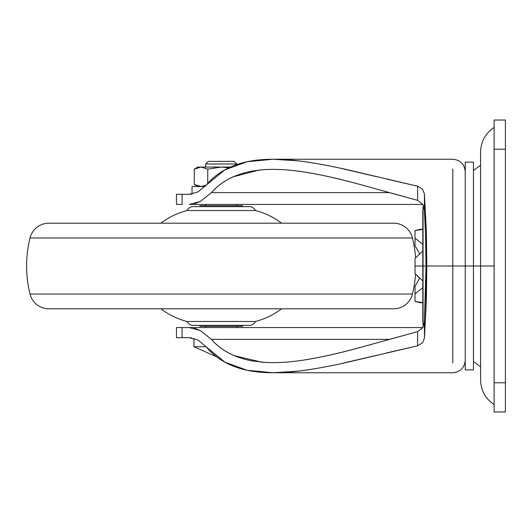 <?xml version="1.0" encoding="UTF-8"?>
<svg xmlns="http://www.w3.org/2000/svg" width="532" height="532" viewBox="0 0 532 532"><rect width="100%" height="100%" fill="white"/><g stroke="black" fill="none" stroke-linecap="round" stroke-linejoin="round"><path stroke-width="0.8" d="M236.807 163.989L205.665 163.989L205.665 167.061L205.665 163.989L236.807 163.989L234.173 161.356L208.298 161.356L205.665 163.989L208.298 161.356L234.173 161.356L236.807 163.989M206.157 346.751L193.987 346.751L216.85 356.919L193.987 346.751L193.987 339.975M193.987 338.385L193.987 346.751M205.665 204.428L205.665 205.665L205.665 204.428M205.665 326.335L205.665 327.572L205.665 326.335M236.807 327.572L236.807 326.335L236.807 327.572M236.807 205.665L236.807 204.428L236.807 205.665M204.98 186.519L192.039 186.519L192.039 194.074L192.039 186.519L204.98 186.519M197.877 186.519L194.266 184.438L201.01 186.519L194.266 184.438L194.266 169.143L194.266 184.438L197.877 186.519M207.753 169.143L207.753 183.44L207.753 169.143L221.232 167.061L197.877 167.061L194.266 169.143L200.996 167.061L207.753 169.143L221.232 167.061L207.753 169.143L201.01 167.061L207.753 169.143L207.753 183.44L207.753 169.143M206.123 185.289L201.023 186.519L194.266 184.438L194.266 169.143L201.023 167.061M221.232 167.061L228.886 167.773L221.232 167.061L230.442 167.061L221.232 167.061L228.886 167.773L221.232 167.061L197.877 167.061M206.137 185.276L201.023 186.519L194.266 184.438L194.266 169.143M311.752 162.739L298.771 160.91C278.362 158.463 261.146 158.736 247.134 161.728C229.917 165.432 216.344 173.166 206.429 184.937L224.936 169.821L247.134 161.728L273.142 159.241L298.771 160.91C316.168 163.138 335.333 166.775 356.274 171.816L417.62 186.2L422.654 189.266L424.436 194.014L426.378 231.141L426.77 266L426.378 300.859L424.436 337.986L424.436 321.893L425.6 295.327L426.006 266L423.06 266L423.06 324.739L422.814 266L422.814 321.255L422.814 210.745L423.406 205.552M473.447 266L473.447 369.88L473.447 266L465.247 266L465.247 369.88L465.247 266L452.792 266L452.792 362.93L452.792 169.07L452.792 266L426.77 266L480.589 266L473.447 266L473.447 369.88L465.247 369.88L465.247 162.12L465.247 266L465.247 162.12L473.447 162.12L473.447 266M189.372 204.428L422.847 204.428L189.339 204.428L200.404 201.422L211.39 192.624L389.324 192.624L211.39 192.624C220.973 181.638 234.526 174.463 252.042 171.098L261.651 169.841M194.665 203.709L200.404 201.422L211.39 192.624C217.349 185.961 224.557 180.707 233.016 176.863L258.878 170.114C271.373 168.717 286.083 169.282 303.001 171.803C319.779 174.416 338.325 178.513 358.641 184.099L417.62 200.358L422.774 204.308L424.436 210.107L424.436 194.014L426.378 231.141L426.77 266L426.378 300.859L426.378 231.141L426.378 300.859L424.436 337.986L422.661 342.728L417.62 345.8L356.167 360.211C335.3 365.231 316.194 368.856 298.844 371.083L273.142 372.759L247.24 370.292L225.023 362.226L206.429 347.063C216.364 358.861 229.964 366.601 247.24 370.292C261.245 373.271 278.449 373.537 298.844 371.083L311.832 369.248M423.406 326.449L422.814 321.255L422.814 266L426.006 266C425.986 245.538 425.467 226.905 424.436 210.107L422.774 204.308L417.62 200.358L417.62 186.2L422.654 189.266L424.436 194.014L424.436 210.107L425.6 236.673L426.006 266L424.436 321.893L424.436 337.986L422.661 342.728L417.62 345.8L417.62 331.642L422.787 327.672L424.436 321.893L422.787 327.672M176.471 337.694L176.471 327.572L422.847 327.572L176.471 327.572L176.471 337.694L182.07 337.694L182.07 327.572L182.07 337.694L189.339 337.694L176.471 337.694M176.471 204.428L176.471 194.306L176.471 204.428L182.07 204.428L176.471 204.428M182.07 194.306L176.471 194.306L182.07 194.306L182.07 204.428L182.07 194.306L189.339 194.306L182.07 194.306M303.001 171.803C317.877 174.024 336.423 178.12 358.641 184.099L376.809 189.106M387.635 192.138L417.62 200.358L417.62 186.2L386.418 179.025M377.201 176.817L340.806 168.318M198.05 191.899L206.429 184.937L198.05 191.899L189.339 194.306L191.553 194.147M386.325 352.995L417.62 345.8L417.62 331.642L387.635 339.862M376.796 342.901L358.595 347.915C336.324 353.906 317.73 358.009 302.821 360.224C287.233 362.538 273.534 363.183 261.744 362.166L234.233 355.669C225.242 351.792 217.628 346.359 211.39 339.376L200.491 330.625L189.372 327.572M191.653 337.867L189.339 337.694L197.984 340.061L206.429 347.063L197.984 340.061M340.812 363.682L377.048 355.223M417.62 331.642L358.595 347.915C338.219 353.514 319.626 357.617 302.821 360.224M264.737 362.385L252.115 360.909C234.559 357.557 220.986 350.375 211.39 339.376L389.324 339.376L211.39 339.376L200.491 330.625L194.539 328.257M423.06 266L423.06 207.261L423.06 266M422.814 266L422.814 210.745L422.814 266L415.027 266L415.027 273.634L422.814 280.916L415.027 273.634L415.027 258.366L415.027 266L422.814 266M415.027 301.498L415.027 293.863L422.814 287.659L415.027 293.863L415.027 301.498L422.814 302.568L420.879 302.788L415.027 301.498L420.898 302.788M415.027 245.771L415.027 230.502L415.027 238.137L422.814 244.341L415.027 238.137L415.027 245.771L419.635 253.744L415.027 245.771M422.814 229.432L415.027 230.502L420.898 229.212L422.814 229.425L420.879 229.212M422.814 251.084L415.027 258.366L422.814 251.084M415.027 293.863L415.027 286.229L419.635 278.256L415.027 286.229L415.027 293.863M415.066 273.681L419.635 278.256M494.115 404.579C485.41 398.674 480.901 390.461 480.589 379.948L480.589 266L494.115 266L480.589 266L480.589 379.948L480.589 152.052C480.901 141.539 485.41 133.326 494.115 127.421M505.4 411.974L494.115 411.974L505.4 411.974L505.4 120.026L494.115 120.026L505.4 120.026L505.4 149.219L494.115 149.219L505.4 149.219L505.4 382.781L494.115 382.781L505.4 382.781L505.4 411.974M494.115 120.026L494.115 411.974L494.115 120.026M480.589 266L480.589 152.052L480.589 266M255.5 210.532A73.961 73.961 0 0 1 281.574 223.181A73.961 73.961 0 0 0 255.5 210.532L186.971 210.532A73.961 73.961 0 0 0 160.897 223.181A73.961 73.961 0 0 1 186.971 210.532L255.5 210.532A7.787 7.787 0 0 0 250.432 206.635L192.039 206.635A7.787 7.787 0 0 0 186.978 210.519M242.645 205.665L199.826 205.665L242.645 205.665M199.826 326.335L242.645 326.335L242.645 325.365L242.645 326.335L199.826 326.335L199.826 325.365L199.826 326.335M192.039 325.365L250.432 325.365A7.787 7.787 0 0 0 255.5 321.468L186.971 321.468A7.787 7.787 0 0 0 192.039 325.365A7.787 7.787 0 0 1 186.971 321.468L255.5 321.468A73.961 73.961 0 0 0 281.574 308.819A73.961 73.961 0 0 1 255.5 321.468A7.787 7.787 0 0 1 250.432 325.365L192.039 325.365M160.897 308.819A73.961 73.961 0 0 0 186.971 321.468A73.961 73.961 0 0 1 160.897 308.819M48.911 308.819L393.56 308.819A19.465 19.465 0 0 0 412.46 294.03L30.011 294.03A19.465 19.465 0 0 0 48.911 308.819A19.465 19.465 0 0 1 30.011 294.03L412.46 294.03A116.781 116.781 0 0 0 415.578 274.239A116.781 116.781 0 0 1 412.46 294.03A19.465 19.465 0 0 1 393.56 308.819L48.911 308.819M48.911 223.181L393.56 223.181A19.465 19.465 0 0 1 412.46 237.97A116.781 116.781 0 0 1 415.578 257.761A116.781 116.781 0 0 0 412.46 237.97L30.011 237.97A116.781 116.781 0 0 0 30.011 294.03A116.781 116.781 0 0 1 30.011 237.97L412.46 237.97A19.465 19.465 0 0 0 393.56 223.181L48.911 223.181A19.465 19.465 0 0 0 30.011 237.97A19.465 19.465 0 0 1 48.911 223.181L59.69 223.181M186.971 210.532A7.787 7.787 0 0 1 192.039 206.635L250.432 206.635A7.787 7.787 0 0 1 255.493 210.519M480.589 366.821L473.447 361.507M465.247 360.33C464.489 367.878 460.34 372.021 452.792 372.759L273.142 372.759M465.247 171.67C464.489 164.122 460.34 159.979 452.792 159.241L273.142 159.241M480.589 165.179L473.447 170.493"/></g></svg>
